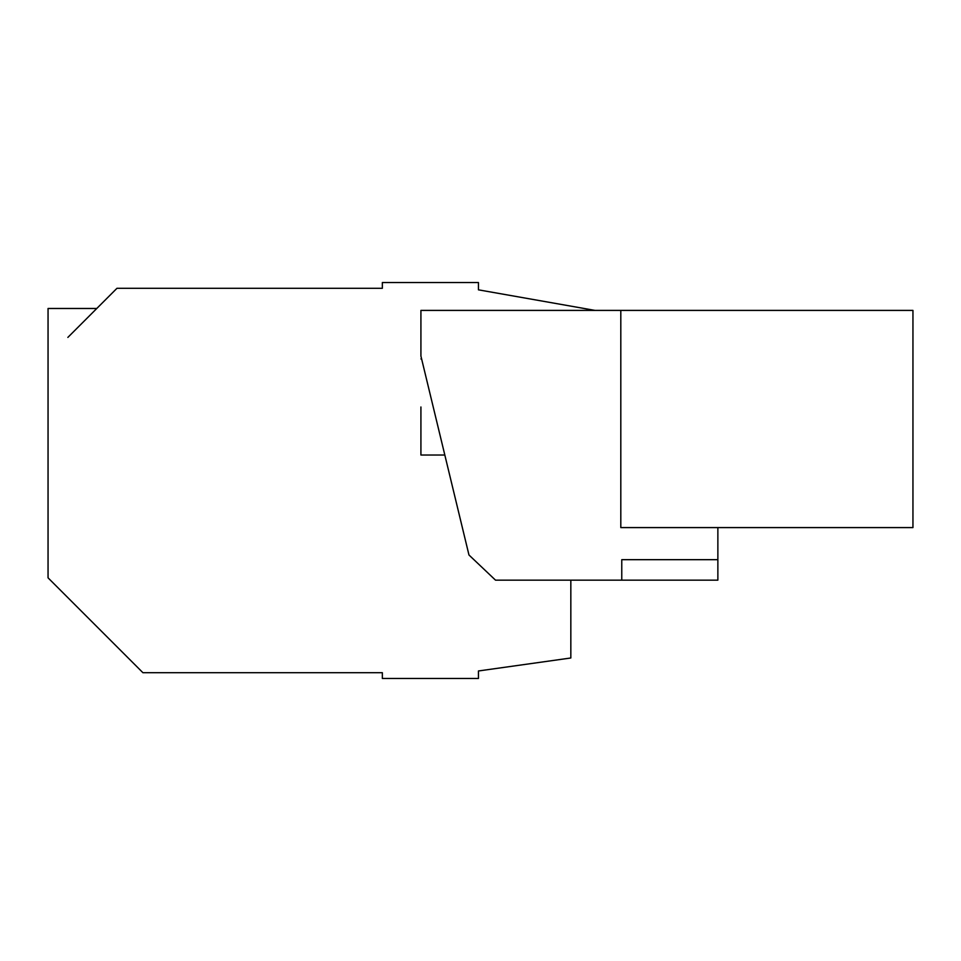 <?xml version="1.0" encoding="UTF-8"?>
<svg xmlns="http://www.w3.org/2000/svg" width="961" height="961" viewBox="0 0 961 961"><rect width="100%" height="100%" fill="white"/><g stroke="black" fill="none" stroke-linecap="round" stroke-linejoin="round"><path stroke-width="1.44" d="M570.834 580.156L570.834 657.985L478.446 670.97L478.446 678.466L382.346 678.466L382.346 672.7L142.913 672.7L48.05 577.837L48.05 308.481L96.785 308.481L116.966 288.3L67.859 337.407M116.966 288.3L382.346 288.3L382.346 282.534L478.446 282.534L478.446 289.838L595.051 310.403M912.95 310.403L620.806 310.403L620.806 527.589L912.95 527.589L912.95 310.403M653.48 310.403L420.918 310.403L420.918 356.05L468.968 554.99L495.516 580.156L621.767 580.156L621.767 559.674L717.867 559.674L621.767 559.674M621.767 580.156L717.867 580.156L717.867 527.589M912.95 506.075L912.95 327.22M433.219 406.983L434.06 410.443M437.723 425.603L440.174 435.765M440.883 438.696L444.823 455.034L420.918 455.034L420.918 406.983M421.615 358.933L420.918 358.933"/></g></svg>
